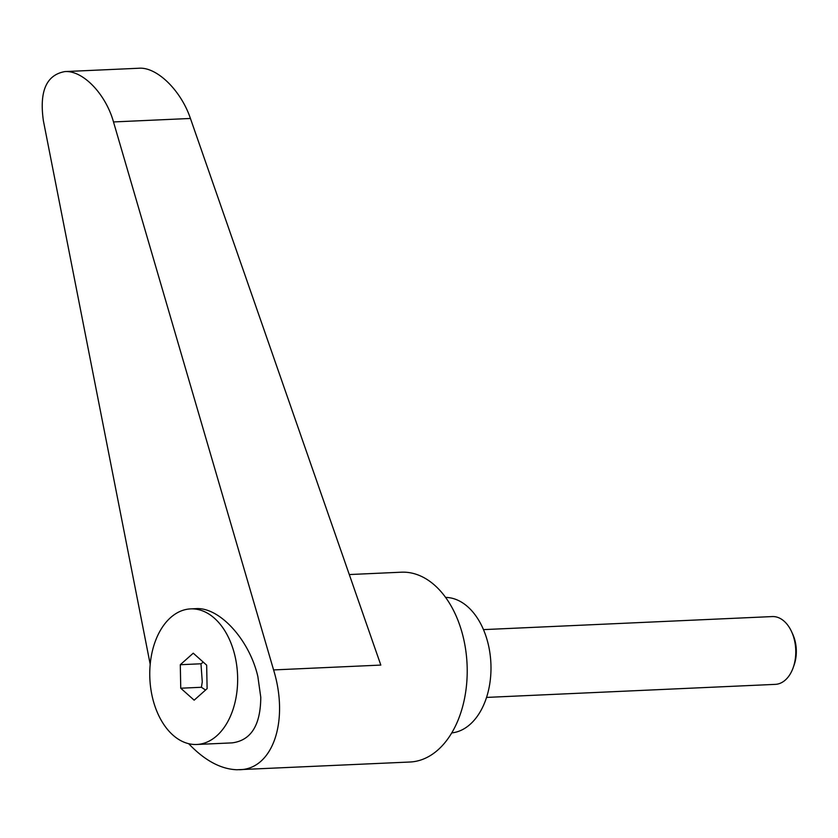 <?xml version="1.0" encoding="UTF-8"?>
<svg xmlns="http://www.w3.org/2000/svg" width="838" height="838" viewBox="0 0 838 838"><rect width="100%" height="100%" fill="white"/><g stroke="black" fill="none" stroke-linecap="round" stroke-linejoin="round"><path stroke-width="1.26" d="M483.484 629.621L772.269 616.569A33.929 21.945 87.4 0 1 773.149 616.559A33.929 21.945 87.4 0 1 791.585 631.663A33.929 21.945 87.4 0 1 793.209 667.582A33.929 21.945 87.4 0 1 775.339 684.363L486.543 697.415M793.209 667.582L794.12 664.995A29.121 18.834 -92.6 0 0 792.727 634.167L791.585 631.663M149.772 675.941A67.857 43.89 -92.6 0 0 196.762 744.479A67.857 43.89 -92.6 0 0 237.636 677.429A67.857 43.89 -92.6 0 0 190.635 608.891A67.857 43.89 -92.6 0 0 149.772 675.941M196.762 744.479L232.074 742.877C251.012 740.457 260.587 725.247 260.775 697.268L257.853 676.517C249.378 639.645 219.294 606.764 195.767 608.66L190.635 608.891M188.665 743.683C204.619 760.443 220.698 769.127 236.882 769.755L409.971 762.014A95.008 61.446 -92.6 0 0 467.143 666.231A95.008 61.446 -92.6 0 0 403.853 572.165A95.008 61.446 -92.6 0 0 401.392 572.197L349.289 574.554M451.734 732.904A67.857 43.89 -92.6 0 0 490.89 663.35A67.857 43.89 -92.6 0 0 445.743 597.421A67.857 43.89 -92.6 0 0 445.607 597.421M239.333 769.724C272.738 769.368 289.288 721.141 273.586 669.929L113.497 121.939C105.672 93.898 82.805 70.214 64.882 71.586C46.373 74.907 39.208 91.3 43.387 120.756L150.201 664.304M64.882 71.586L139.056 68.234C156.884 66.862 181.05 90.483 190.425 118.462L380.819 665.079L273.586 669.929M207.112 688.658L194.154 700.18L180.746 688.218L180.296 664.712L193.253 653.19L206.661 665.163L207.112 688.658M205.551 690.051L201.424 687.275L202.272 681.849L200.973 663.78L203.341 662.198M180.746 688.218L201.424 687.275M180.296 664.712L200.973 663.78M190.425 118.462L113.497 121.939"/></g></svg>
